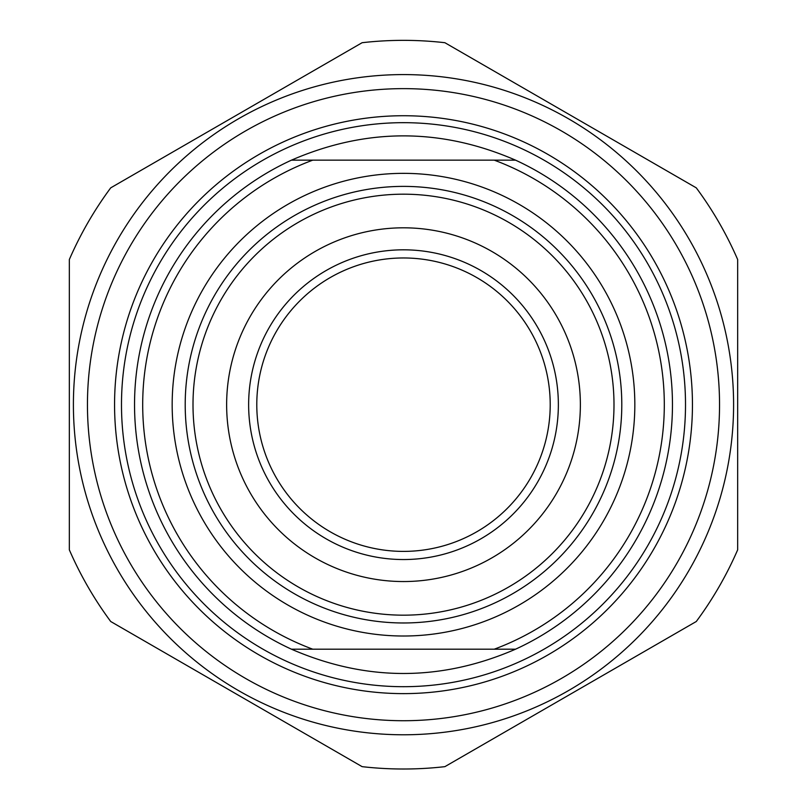<?xml version="1.0" encoding="UTF-8"?>
<svg xmlns="http://www.w3.org/2000/svg" width="807" height="807" viewBox="0 0 807 807"><rect width="100%" height="100%" fill="white"/><g stroke="black" fill="none" stroke-linecap="round" stroke-linejoin="round"><path stroke-width="1.21" d="M87.449 404.68A316.051 316.051 0 0 0 561.521 678.384A316.051 316.051 0 0 0 561.521 130.976A316.051 316.051 0 0 0 87.449 404.68M403.5 74.587A330.093 330.093 0 0 0 117.63 569.732A330.093 330.093 0 0 0 689.37 569.732A330.093 330.093 0 0 0 403.5 74.587M110.72 187.849A364.33 364.33 0 0 0 69.331 259.541L69.331 549.819A364.33 364.33 0 0 0 110.72 621.511L362.111 766.65A364.33 364.33 0 0 0 444.889 766.65L696.28 621.511A364.33 364.33 0 0 0 737.669 549.819L737.669 259.541A364.33 364.33 0 0 0 696.28 187.849L444.889 42.71A364.33 364.33 0 0 0 362.111 42.71L110.72 187.849M291.448 160.159C366.146 127.778 440.854 127.778 515.552 160.159L291.448 160.159A268.973 268.973 0 0 0 291.448 649.191L515.552 649.191C440.854 681.582 366.146 681.582 291.448 649.191M515.552 649.191A268.973 268.973 0 0 0 515.552 160.159M494.257 160.159A260.822 260.822 0 0 1 494.257 649.191M312.743 649.191A260.822 260.822 0 0 1 312.743 160.159M550.213 404.68A146.713 146.713 0 0 1 403.5 551.393A146.713 146.713 0 0 1 256.787 404.68A146.713 146.713 0 0 1 403.5 257.968A146.713 146.713 0 0 1 550.213 404.68M248.637 404.68A154.863 154.863 0 0 0 480.932 538.794A154.863 154.863 0 0 0 480.932 270.567A154.863 154.863 0 0 0 248.637 404.68M226.636 404.68A176.864 176.864 0 0 1 491.937 251.512A176.864 176.864 0 0 1 491.937 557.849A176.864 176.864 0 0 1 226.636 404.68M193.004 404.68A210.496 210.496 0 0 0 403.5 615.176A210.496 210.496 0 0 0 613.996 404.68A210.496 210.496 0 0 0 403.5 194.184A210.496 210.496 0 0 0 193.004 404.68M114.564 404.68A288.936 288.936 0 0 1 547.973 154.45A288.936 288.936 0 0 1 547.973 654.911A288.936 288.936 0 0 1 114.564 404.68M403.5 173.354A231.327 231.327 0 0 0 203.162 520.344A231.327 231.327 0 0 0 603.838 520.344A231.327 231.327 0 0 0 403.5 173.354M621.793 404.68A218.294 218.294 0 0 1 403.5 622.974A218.294 218.294 0 0 1 185.207 404.68A218.294 218.294 0 0 1 403.5 186.387A218.294 218.294 0 0 1 621.793 404.68M403.5 122.674A282.006 282.006 0 0 0 159.272 545.683A282.006 282.006 0 0 0 647.728 545.683A282.006 282.006 0 0 0 403.5 122.674"/></g></svg>
